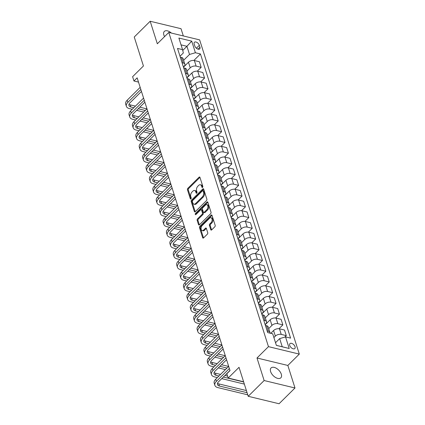 <?xml version="1.0" encoding="UTF-8"?>
<svg xmlns="http://www.w3.org/2000/svg" width="425" height="425" viewBox="0 0 425 425"><rect width="100%" height="100%" fill="white"/><g stroke="black" fill="none" stroke-linecap="round" stroke-linejoin="round"><path stroke-width="0.64" d="M202.566 187.393A0.744 0.457 -76.4 0 0 202.815 186.368L199.973 177.416A1.062 0.648 -76.4 0 0 199.601 176.997A1.062 0.648 -76.4 0 0 199.081 177.188L187.829 188.333A1.062 0.648 -76.4 0 0 187.468 189.794L190.31 198.746A0.744 0.457 -76.4 0 0 190.57 199.038A0.744 0.457 -76.4 0 0 190.931 198.905A0.744 0.457 -76.4 0 0 191.186 197.88L190.814 196.722A3.405 2.083 -76.4 0 1 191.962 192.042L192.902 191.117A3.405 2.083 -76.4 0 1 194.554 190.501A3.405 2.083 -76.4 0 1 195.755 191.829L196.127 192.992A0.744 0.457 -76.4 0 0 196.387 193.279A0.744 0.457 -76.4 0 0 196.748 193.147A0.744 0.457 -76.4 0 0 196.998 192.121L196.632 190.963A3.405 2.083 -76.4 0 1 197.779 186.288L198.714 185.358A3.405 2.083 -76.4 0 1 200.372 184.748A3.405 2.083 -76.4 0 1 201.572 186.076L201.939 187.234A0.744 0.457 -76.4 0 0 202.204 187.526A0.744 0.457 -76.4 0 0 202.566 187.393L201.939 187.234M281.297 374.175A6.938 3.899 45.3 0 0 276.526 368.379A6.938 3.899 45.3 0 0 271.081 367.954A6.938 3.899 45.3 0 0 270.624 371.593A6.938 3.899 45.3 0 0 275.4 377.389A6.938 3.899 45.3 0 0 280.84 377.814A6.938 3.899 45.3 0 0 281.297 374.175M171.413 33.07A6.938 3.899 45.3 0 0 164.326 31.418A6.938 3.899 45.3 0 0 163.869 35.062A6.938 3.899 45.3 0 0 164.555 36.624M295.051 346.731A3.469 1.95 45.3 0 0 292.666 343.83A3.469 1.95 45.3 0 0 289.94 343.618A3.469 1.95 45.3 0 0 289.712 345.44A3.469 1.95 45.3 0 0 292.097 348.335A3.469 1.95 45.3 0 0 294.822 348.548A3.469 1.95 45.3 0 0 295.051 346.731M210.763 229.686A1.062 0.648 -76.4 0 0 211.14 230.1A1.062 0.648 -76.4 0 0 211.655 229.909L214.816 226.78A1.062 0.648 -76.4 0 0 215.172 225.319L212.017 215.374A1.062 0.648 -76.4 0 0 211.645 214.96A1.062 0.648 -76.4 0 0 211.124 215.151L199.867 226.291A1.062 0.648 -76.4 0 0 199.511 227.758L202.667 237.697A1.062 0.648 -76.4 0 0 203.038 238.117A1.062 0.648 -76.4 0 0 203.559 237.92L207.373 234.148A1.062 0.648 -76.4 0 0 207.729 232.688L206.38 228.432A1.062 0.648 -76.4 0 0 206.003 228.012A1.062 0.648 -76.4 0 0 205.488 228.204L203.596 230.079A2.848 1.742 -76.4 0 1 202.215 230.589A2.848 1.742 -76.4 0 1 201.062 228.496A2.848 1.742 -76.4 0 1 202.167 225.569L209.578 218.238A2.848 1.742 -76.4 0 1 210.959 217.722A2.848 1.742 -76.4 0 1 212.112 219.815A2.848 1.742 -76.4 0 1 211.007 222.742L209.769 223.964A1.062 0.648 -76.4 0 0 209.413 225.431L210.763 229.686L211.597 229.883A1.062 0.648 -76.4 0 0 211.618 229.941M183.318 35.944L181.023 28.703L150.174 21.25L134.247 37.012L143.438 65.987L132.605 76.707L133.971 81L137.153 77.849L230.021 370.6L226.833 373.75L228.193 378.043L243.61 381.767M264.143 380.534L294.993 387.988L287.847 365.452L256.998 357.999L264.143 380.534L248.216 396.297L239.025 367.322L228.193 378.043M256.998 357.999L268.462 346.646L168.789 32.438L199.638 39.886L299.312 354.099L268.462 346.646M150.174 21.25L157.324 43.786L168.789 32.438M206.502 200.573A1.062 0.648 -76.4 0 0 206.858 199.113L203.702 189.167A1.062 0.648 -76.4 0 0 203.331 188.753A1.062 0.648 -76.4 0 0 202.81 188.944L191.558 200.085A1.062 0.648 -76.4 0 0 191.197 201.546L194.352 211.491A1.062 0.648 -76.4 0 0 194.73 211.905A1.062 0.648 -76.4 0 0 195.245 211.714L206.502 200.573M207.862 202.273L211.018 212.218A1.062 0.648 -76.4 0 1 210.657 213.679L199.399 224.82A1.062 0.648 -76.4 0 1 198.884 225.011A1.062 0.648 -76.4 0 1 198.507 224.597L197.157 220.341A1.062 0.648 -76.4 0 1 197.519 218.88L202.082 214.359A1.062 0.648 -76.4 0 0 202.438 212.898L201.546 210.077A1.062 0.648 -76.4 0 0 201.168 209.658A1.062 0.648 -76.4 0 0 200.653 209.849L195.898 214.556A0.744 0.457 -76.4 0 1 195.537 214.689A0.744 0.457 -76.4 0 1 195.234 214.142A0.744 0.457 -76.4 0 1 195.527 213.377L206.97 202.05A1.062 0.648 -76.4 0 1 207.485 201.859A1.062 0.648 -76.4 0 1 207.862 202.273M294.993 387.988L279.066 403.75L248.216 396.297M194.183 44.041L194.778 45.927A3.363 1.891 45.3 0 0 197.094 48.732A3.363 1.891 45.3 0 0 199.729 48.939A3.363 1.891 45.3 0 0 199.947 47.175L199.352 45.289A3.363 1.891 45.3 0 0 197.035 42.484A3.363 1.891 45.3 0 0 194.4 42.277A3.363 1.891 45.3 0 0 194.183 44.041M180.009 56.27L183.345 52.96L182.559 49.635L177.517 48.418L267.66 332.578L272.701 333.8L276.377 345.387L289.218 348.489L282.248 346.773L279.661 338.619L275.527 342.704M182.559 49.635L178.883 38.043L191.723 41.145L195.399 52.737L189.518 54.453L183.621 60.286M193.88 60.451L200.446 53.954L195.399 52.737M200.446 53.954L290.588 338.119L285.542 336.903L289.218 348.489M287.847 365.452L299.312 354.099M133.971 81L138.502 82.094M182.75 50.437L186.931 46.298L181.05 44.875M189.518 54.453L186.931 46.298L191.723 41.145M284.745 337.137L286.275 335.617L281.233 334.401A4.335 2.412 162.4 0 0 275.347 336.117L273.891 337.556M286.275 335.617L284.506 330.039L279.464 328.817A4.335 2.412 162.4 0 0 273.578 330.533L270.757 333.328M278.986 328.732L282.875 324.886L277.828 323.669A4.335 2.412 162.4 0 0 271.947 325.385L268.727 328.567M282.875 324.886L281.1 319.308L276.059 318.086A4.335 2.412 162.4 0 0 270.173 319.802L265.173 324.753M275.581 318.001L279.469 314.155L274.422 312.938A4.335 2.412 162.4 0 0 268.542 314.654L265.322 317.836M279.469 314.155L277.7 308.577L272.653 307.355A4.335 2.412 162.4 0 0 266.773 309.071L261.768 314.022M272.175 307.27L276.064 303.423L271.017 302.207A4.335 2.412 162.4 0 0 265.136 303.923L261.917 307.105M276.064 303.423L274.295 297.845L269.248 296.623A4.335 2.412 162.4 0 0 263.367 298.339L258.368 303.291M268.775 296.538L272.659 292.692L267.617 291.476A4.335 2.412 162.4 0 0 261.731 293.192L258.517 296.374M272.659 292.692L270.89 287.114L265.843 285.892A4.335 2.412 162.4 0 0 259.962 287.608L254.963 292.559M265.37 285.807L269.253 281.961L264.212 280.744A4.335 2.412 162.4 0 0 258.326 282.46L255.112 285.642M269.253 281.961L267.484 276.383L262.443 275.161A4.335 2.412 162.4 0 0 256.557 276.877L251.558 281.828M261.965 275.076L265.853 271.23L260.807 270.013A4.335 2.412 162.4 0 0 254.926 271.729L251.706 274.911M265.853 271.23L264.079 265.652L259.038 264.43A4.335 2.412 162.4 0 0 253.151 266.146L248.152 271.097M258.559 264.345L262.448 260.498L257.401 259.282A4.335 2.412 162.4 0 0 251.52 260.998L248.301 264.18M262.448 260.498L260.679 254.915L255.632 253.698A4.335 2.412 162.4 0 0 249.751 255.414L244.752 260.366M255.159 253.613L259.043 249.767L254.001 248.551A4.335 2.412 162.4 0 0 248.115 250.267L244.901 253.449M259.043 249.767L257.274 244.184L252.227 242.967A4.335 2.412 162.4 0 0 246.346 244.683L241.347 249.634M251.754 242.882L255.637 239.036L250.596 237.819A4.335 2.412 162.4 0 0 244.71 239.535L241.496 242.718M255.637 239.036L253.868 233.452L248.827 232.236A4.335 2.412 162.4 0 0 242.941 233.952L237.942 238.903M248.349 232.151L252.232 228.305L247.191 227.088A4.335 2.412 162.4 0 0 241.31 228.804L238.09 231.986M252.232 228.305L250.463 222.721L245.422 221.505A4.335 2.412 162.4 0 0 239.535 223.221L234.536 228.172M244.943 221.42L248.832 217.573L243.785 216.352A4.335 2.412 162.4 0 0 237.904 218.073L234.685 221.255M248.832 217.573L247.063 211.99L242.016 210.773A4.335 2.412 162.4 0 0 236.135 212.489L231.131 217.441M241.538 210.688L245.427 206.842L240.38 205.62A4.335 2.412 162.4 0 0 234.499 207.342L231.28 210.524M245.427 206.842L243.658 201.259L238.611 200.042A4.335 2.412 162.4 0 0 232.73 201.758L227.731 206.709M238.138 199.957L242.022 196.111L236.98 194.889A4.335 2.412 162.4 0 0 231.094 196.61L227.88 199.792M242.022 196.111L240.252 190.528L235.206 189.311A4.335 2.412 162.4 0 0 229.325 191.027L224.326 195.978M234.733 189.226L238.616 185.38L233.575 184.158A4.335 2.412 162.4 0 0 227.688 185.879L224.474 189.061M238.616 185.38L236.847 179.796L231.806 178.58A4.335 2.412 162.4 0 0 225.919 180.296L220.92 185.247M231.327 178.495L235.216 174.648L230.169 173.427A4.335 2.412 162.4 0 0 224.288 175.148L221.069 178.33M235.216 174.648L233.442 169.065L228.4 167.848A4.335 2.412 162.4 0 0 222.514 169.564L217.515 174.516M227.922 167.763L231.811 163.917L226.764 162.695A4.335 2.412 162.4 0 0 220.883 164.417L217.664 167.599M231.811 163.917L230.042 158.334L224.995 157.117A4.335 2.412 162.4 0 0 219.114 158.833L214.11 163.784M224.517 157.032L228.406 153.186L223.364 151.964A4.335 2.412 162.4 0 0 217.478 153.685L214.258 156.867M228.406 153.186L226.637 147.602L221.59 146.386A4.335 2.412 162.4 0 0 215.709 148.102L210.71 153.053M221.117 146.301L225 142.455L219.959 141.233A4.335 2.412 162.4 0 0 214.072 142.954L210.858 146.136M225 142.455L223.231 136.871L218.19 135.655A4.335 2.412 162.4 0 0 212.303 137.371L207.304 142.322M217.712 135.57L221.595 131.723L216.553 130.502A4.335 2.412 162.4 0 0 210.667 132.223L207.453 135.405M221.595 131.723L219.826 126.14L214.784 124.923A4.335 2.412 162.4 0 0 208.898 126.639L203.899 131.591M214.306 124.838L218.195 120.992L213.148 119.77A4.335 2.412 162.4 0 0 207.267 121.492L204.048 124.674M218.195 120.992L216.421 115.409L211.379 114.192A4.335 2.412 162.4 0 0 205.493 115.908L200.494 120.859M210.901 114.107L214.79 110.261L209.743 109.039A4.335 2.412 162.4 0 0 203.862 110.76L200.643 113.942M214.79 110.261L213.021 104.677L207.974 103.461A4.335 2.412 162.4 0 0 202.093 105.177L197.094 110.128M207.501 103.376L211.384 99.53L206.343 98.308A4.335 2.412 162.4 0 0 200.457 100.029L197.242 103.211M211.384 99.53L209.615 93.946L204.568 92.73A4.335 2.412 162.4 0 0 198.688 94.446L193.688 99.397M204.096 92.645L207.979 88.798L202.938 87.577A4.335 2.412 162.4 0 0 197.051 89.298L193.837 92.48M207.979 88.798L206.21 83.215L201.168 81.998A4.335 2.412 162.4 0 0 195.282 83.714L190.283 88.666M200.69 81.913L204.579 78.067L199.532 76.845A4.335 2.412 162.4 0 0 193.651 78.561L190.432 81.749M204.579 78.067L202.805 72.484L197.763 71.267A4.335 2.412 162.4 0 0 191.877 72.983L186.878 77.934M197.285 71.182L201.174 67.336L196.127 66.114A4.335 2.412 162.4 0 0 190.246 67.83L187.027 71.017M201.174 67.336L199.405 61.752L194.358 60.536A4.335 2.412 162.4 0 0 188.477 62.252L183.472 67.203M276.367 345.355L282.248 346.773M183.409 67.001L184.073 66.343A4.335 2.412 162.4 0 0 184.875 64.223A4.335 2.412 162.4 0 0 183.287 63.017L182.054 62.714M186.814 77.733L187.478 77.074A4.335 2.412 162.4 0 0 188.275 74.954A4.335 2.412 162.4 0 0 186.692 73.748L185.454 73.445M190.219 88.464L190.883 87.805A4.335 2.412 162.4 0 0 191.68 85.691A4.335 2.412 162.4 0 0 190.097 84.479L188.859 84.177M193.625 99.195L194.289 98.536A4.335 2.412 162.4 0 0 195.086 96.422A4.335 2.412 162.4 0 0 193.502 95.211L192.265 94.908M197.025 109.926L197.694 109.267A4.335 2.412 162.4 0 0 198.491 107.153A4.335 2.412 162.4 0 0 196.903 105.942L195.67 105.639M200.43 120.657L201.094 119.999A4.335 2.412 162.4 0 0 201.896 117.884A4.335 2.412 162.4 0 0 200.308 116.673L199.07 116.37M203.835 131.389L204.499 130.73A4.335 2.412 162.4 0 0 205.296 128.616A4.335 2.412 162.4 0 0 203.713 127.404L202.475 127.102M207.241 142.12L207.905 141.461A4.335 2.412 162.4 0 0 208.702 139.347A4.335 2.412 162.4 0 0 207.118 138.136L205.881 137.833M210.646 152.851L211.31 152.192A4.335 2.412 162.4 0 0 212.107 150.078A4.335 2.412 162.4 0 0 210.524 148.867L209.286 148.564M214.046 163.583L214.71 162.924A4.335 2.412 162.4 0 0 215.512 160.809A4.335 2.412 162.4 0 0 213.924 159.598L212.691 159.295M217.451 174.314L218.115 173.655A4.335 2.412 162.4 0 0 218.912 171.541A4.335 2.412 162.4 0 0 217.329 170.329L216.091 170.027M220.857 185.045L221.521 184.386A4.335 2.412 162.4 0 0 222.317 182.272A4.335 2.412 162.4 0 0 220.734 181.061L219.497 180.758M224.262 195.776L224.926 195.117A4.335 2.412 162.4 0 0 225.723 193.003A4.335 2.412 162.4 0 0 224.14 191.792L222.902 191.489M227.667 206.508L228.331 205.849A4.335 2.412 162.4 0 0 229.128 203.734A4.335 2.412 162.4 0 0 227.545 202.523L226.307 202.22M231.067 217.239L231.731 216.58A4.335 2.412 162.4 0 0 232.533 214.466A4.335 2.412 162.4 0 0 230.945 213.254L229.712 212.952M234.472 227.97L235.137 227.311A4.335 2.412 162.4 0 0 235.933 225.197A4.335 2.412 162.4 0 0 234.35 223.986L233.113 223.683M237.878 238.701L238.542 238.042A4.335 2.412 162.4 0 0 239.339 235.928A4.335 2.412 162.4 0 0 237.756 234.717L236.518 234.414M241.283 249.433L241.947 248.774A4.335 2.412 162.4 0 0 242.744 246.659A4.335 2.412 162.4 0 0 241.161 245.448L239.923 245.145M244.683 260.164L245.352 259.505A4.335 2.412 162.4 0 0 246.149 257.391A4.335 2.412 162.4 0 0 244.561 256.179L243.328 255.877M248.088 270.895L248.752 270.236A4.335 2.412 162.4 0 0 249.555 268.122A4.335 2.412 162.4 0 0 247.966 266.911L246.728 266.608M251.494 281.626L252.158 280.967A4.335 2.412 162.4 0 0 252.955 278.853A4.335 2.412 162.4 0 0 251.372 277.642L250.134 277.339M254.899 292.358L255.563 291.699A4.335 2.412 162.4 0 0 256.36 289.584A4.335 2.412 162.4 0 0 254.777 288.373L253.539 288.07M258.304 303.089L258.968 302.43A4.335 2.412 162.4 0 0 259.765 300.316A4.335 2.412 162.4 0 0 258.182 299.104L256.944 298.802M261.704 313.82L262.368 313.161A4.335 2.412 162.4 0 0 263.171 311.047A4.335 2.412 162.4 0 0 261.582 309.836L260.35 309.538M265.11 324.551L265.774 323.892A4.335 2.412 162.4 0 0 266.571 321.778A4.335 2.412 162.4 0 0 264.988 320.567L263.75 320.269M184.875 64.223L183.101 58.645A4.335 2.412 162.4 0 0 181.518 57.433L180.28 57.136M188.275 74.954L186.506 69.376A4.335 2.412 162.4 0 0 184.923 68.165L183.685 67.867M191.68 85.691L189.911 80.107A4.335 2.412 162.4 0 0 188.328 78.896L187.09 78.598M195.086 96.422L193.317 90.838A4.335 2.412 162.4 0 0 191.728 89.627L190.496 89.33M198.491 107.153L196.722 101.57A4.335 2.412 162.4 0 0 195.133 100.358L193.896 100.061M201.896 117.884L200.122 112.301A4.335 2.412 162.4 0 0 198.539 111.09L197.301 110.792M205.296 128.616L203.527 123.032A4.335 2.412 162.4 0 0 201.944 121.821L200.706 121.523M208.702 139.347L206.933 133.763A4.335 2.412 162.4 0 0 205.349 132.552L204.112 132.255M212.107 150.078L210.338 144.495A4.335 2.412 162.4 0 0 208.749 143.283L207.517 142.986M215.512 160.809L213.743 155.226A4.335 2.412 162.4 0 0 212.155 154.015L210.917 153.717M218.912 171.541L217.143 165.957A4.335 2.412 162.4 0 0 215.56 164.746L214.322 164.448M222.317 182.272L220.548 176.688A4.335 2.412 162.4 0 0 218.965 175.477L217.727 175.18M225.723 193.003L223.954 187.42A4.335 2.412 162.4 0 0 222.371 186.208L221.133 185.911M229.128 203.734L227.359 198.151A4.335 2.412 162.4 0 0 225.771 196.94L224.538 196.642M232.533 214.466L230.759 208.882A4.335 2.412 162.4 0 0 229.176 207.671L227.938 207.373M235.933 225.197L234.164 219.613A4.335 2.412 162.4 0 0 232.581 218.402L231.343 218.105M239.339 235.928L237.57 230.345A4.335 2.412 162.4 0 0 235.987 229.133L234.749 228.836M242.744 246.659L240.975 241.076A4.335 2.412 162.4 0 0 239.387 239.865L238.154 239.567M246.149 257.391L244.38 251.807A4.335 2.412 162.4 0 0 242.792 250.596L241.554 250.298M249.555 268.122L247.78 262.538A4.335 2.412 162.4 0 0 246.197 261.327L244.959 261.03M252.955 278.853L251.186 273.27A4.335 2.412 162.4 0 0 249.602 272.058L248.365 271.761M256.36 289.584L254.591 284.001A4.335 2.412 162.4 0 0 253.008 282.79L251.77 282.492M259.765 300.316L257.996 294.732A4.335 2.412 162.4 0 0 256.408 293.521L255.175 293.223M263.171 311.047L261.396 305.463A4.335 2.412 162.4 0 0 259.813 304.252L258.575 303.955M266.571 321.778L264.802 316.195A4.335 2.412 162.4 0 0 263.218 314.983L261.981 314.686M270.024 333.152A4.335 2.412 162.4 0 0 269.976 332.509L268.207 326.926A4.335 2.412 162.4 0 0 266.624 325.715L265.386 325.417M269.976 332.509A4.335 2.412 162.4 0 0 268.393 331.298L267.155 331.001M279.661 338.619L285.542 336.903M202.704 187.207L202.406 186.278A3.405 2.083 -76.4 0 0 201.206 184.949L200.372 184.748M194.554 190.501L195.388 190.703A3.405 2.083 -76.4 0 1 196.589 192.031L196.887 192.966M199.957 177.358A1.062 0.648 -76.4 0 0 199.915 177.39L188.663 188.53A1.062 0.648 -76.4 0 0 188.302 189.996L191.069 198.719M203.681 189.109A1.062 0.648 -76.4 0 0 203.644 189.146L192.387 200.287A1.062 0.648 -76.4 0 0 192.031 201.748L195.187 211.692A1.062 0.648 -76.4 0 0 195.208 211.751M203.123 190.963A0.744 0.457 -76.4 0 0 202.858 190.671A0.744 0.457 -76.4 0 0 202.497 190.804L192.615 200.584A0.744 0.457 -76.4 0 0 192.366 201.609L192.753 202.831A3.405 2.083 -76.4 0 0 193.954 204.159A3.405 2.083 -76.4 0 0 195.612 203.548L202.364 196.86A3.405 2.083 -76.4 0 0 203.511 192.185L203.123 190.963L203.958 191.165A0.744 0.457 -76.4 0 0 203.692 190.873L202.858 190.671M193.954 204.159L194.788 204.361A3.405 2.083 -76.4 0 0 196.446 203.75L195.612 203.548M203.958 191.165L204.345 192.387A3.405 2.083 -76.4 0 1 203.198 197.062L196.446 203.75M201.168 209.658L202.002 209.86A1.062 0.648 -76.4 0 1 202.38 210.279L203.272 213.1A1.062 0.648 -76.4 0 1 202.916 214.561L198.353 219.082A1.062 0.648 -76.4 0 0 197.992 220.543L199.341 224.798A1.062 0.648 -76.4 0 0 199.362 224.857M207.841 202.215A1.062 0.648 -76.4 0 0 207.804 202.252L196.361 213.578A0.744 0.457 -76.4 0 0 196.068 214.386M206.821 209.674A2.848 1.742 -76.4 0 0 207.921 206.741A2.848 1.742 -76.4 0 0 206.773 204.648A2.848 1.742 -76.4 0 0 205.387 205.163L202.778 207.745A1.062 0.648 -76.4 0 0 202.422 209.206L203.315 212.032A1.062 0.648 -76.4 0 0 203.692 212.447A1.062 0.648 -76.4 0 0 204.207 212.256L206.821 209.674L207.655 209.87A2.848 1.742 -76.4 0 0 208.755 206.943A2.848 1.742 -76.4 0 0 207.607 204.85L206.773 204.648M203.692 212.447L204.526 212.649A1.062 0.648 -76.4 0 0 205.041 212.458L204.207 212.256M207.655 209.87L205.041 212.458M210.959 217.722L211.793 217.924A2.848 1.742 -76.4 0 1 212.946 220.017A2.848 1.742 -76.4 0 1 211.841 222.944L210.603 224.166A1.062 0.648 -76.4 0 0 210.248 225.627L211.597 229.883M202.215 230.589L203.049 230.791A2.848 1.742 -76.4 0 0 204.43 230.281L203.596 230.079M206.359 228.374A1.062 0.648 -76.4 0 0 206.322 228.406L204.43 230.281M211.995 215.321A1.062 0.648 -76.4 0 0 211.958 215.353L200.701 226.493A1.062 0.648 -76.4 0 0 200.345 227.959L203.501 237.899A1.062 0.648 -76.4 0 0 203.522 237.958M132.249 109.294L129.338 108.593A8.128 4.526 -17.6 0 1 126.368 106.319L125.688 104.173A8.128 4.526 -17.6 0 1 127.187 100.204L140.17 87.353M126.368 106.319A8.128 4.526 -17.6 0 1 127.867 102.351L140.85 89.5M141.472 91.455L129.949 102.855A5.419 3.018 162.4 0 0 128.95 105.501A5.419 3.018 162.4 0 0 130.932 107.015L133.843 107.716M128.982 104.311A5.419 3.018 162.4 0 0 130.252 104.869L135.453 106.123M138.215 108.773L145.292 110.484M139.825 107.18L146.901 108.89M148.362 113.188L148.075 113.119M143.698 112.062L136.622 110.351M135.655 120.025L132.743 119.324A8.128 4.526 -17.6 0 1 129.774 117.05L129.094 114.904A8.128 4.526 -17.6 0 1 130.587 110.936L143.576 98.085M129.774 117.05A8.128 4.526 -17.6 0 1 131.272 113.082L144.256 100.231M144.872 102.186L133.354 113.587A5.419 3.018 162.4 0 0 132.356 116.232A5.419 3.018 162.4 0 0 134.337 117.746L137.243 118.448M132.387 115.042A5.419 3.018 162.4 0 0 133.657 115.6L138.853 116.854M141.621 119.505L148.697 121.215M143.23 117.911L150.307 119.622M151.768 123.919L151.481 123.85M147.103 122.793L140.027 121.082M139.055 130.757L136.149 130.055A8.128 4.526 -17.6 0 1 133.179 127.782L132.494 125.635A8.128 4.526 -17.6 0 1 133.992 121.667L146.976 108.816M133.179 127.782A8.128 4.526 -17.6 0 1 134.672 123.813L147.661 110.962M148.277 112.917L136.76 124.318A5.419 3.018 162.4 0 0 135.761 126.963A5.419 3.018 162.4 0 0 137.742 128.477L140.648 129.179M135.793 125.773A5.419 3.018 162.4 0 0 137.062 126.331L142.258 127.585M145.026 130.236L152.102 131.947M146.636 128.642L153.712 130.353M155.173 134.651L154.881 134.582M150.508 133.524L143.432 131.814M142.46 141.488L139.554 140.787A8.128 4.526 -17.6 0 1 136.579 138.513L135.899 136.367A8.128 4.526 -17.6 0 1 137.397 132.398L150.381 119.547M136.579 138.513A8.128 4.526 -17.6 0 1 138.077 134.544L151.061 121.693M151.683 123.648L140.16 135.049A5.419 3.018 162.4 0 0 139.166 137.695A5.419 3.018 162.4 0 0 141.148 139.209L144.054 139.91M139.198 136.505A5.419 3.018 162.4 0 0 140.462 137.062L145.663 138.316M148.426 140.967L155.508 142.678M150.036 139.373L157.117 141.084M158.578 145.382L158.286 145.313M153.914 144.256L146.837 142.545M145.865 152.219L142.959 151.518A8.128 4.526 -17.6 0 1 139.984 149.244L139.304 147.098A8.128 4.526 -17.6 0 1 140.803 143.129L153.786 130.278M139.984 149.244A8.128 4.526 -17.6 0 1 141.482 145.276L154.466 132.425M155.088 134.38L143.565 145.78A5.419 3.018 162.4 0 0 142.566 148.426A5.419 3.018 162.4 0 0 144.548 149.94L147.459 150.641M142.603 147.236A5.419 3.018 162.4 0 0 143.868 147.794L149.069 149.048M151.831 151.698L158.907 153.409M153.441 150.105L160.517 151.815M161.978 156.113L161.691 156.044M157.319 154.987L150.238 153.276M149.271 162.95L146.359 162.249A8.128 4.526 -17.6 0 1 143.39 159.975L142.71 157.829A8.128 4.526 -17.6 0 1 144.202 153.861L157.192 141.01M143.39 159.975A8.128 4.526 -17.6 0 1 144.888 156.007L157.872 143.156M158.488 145.111L146.97 156.512A5.419 3.018 162.4 0 0 145.972 159.157A5.419 3.018 162.4 0 0 147.953 160.671L150.864 161.373M146.003 157.967A5.419 3.018 162.4 0 0 147.273 158.525L152.469 159.779M155.237 162.43L162.313 164.14M156.846 160.836L163.923 162.547M165.383 166.844L165.097 166.775M160.719 165.718L153.643 164.008M152.671 173.682L149.765 172.98A8.128 4.526 -17.6 0 1 146.795 170.707L146.115 168.56A8.128 4.526 -17.6 0 1 147.608 164.592L160.592 151.741M146.795 170.707A8.128 4.526 -17.6 0 1 148.288 166.738L161.277 153.887M161.893 155.842L150.376 167.243A5.419 3.018 162.4 0 0 149.377 169.888A5.419 3.018 162.4 0 0 151.358 171.403L154.264 172.104M149.409 168.698A5.419 3.018 162.4 0 0 150.678 169.256L155.874 170.515M158.642 173.161L165.718 174.872M160.252 171.567L167.328 173.278M168.789 177.576L168.502 177.507M164.124 176.449L157.048 174.739M156.076 184.413L153.17 183.712A8.128 4.526 -17.6 0 1 150.195 181.438L149.515 179.292A8.128 4.526 -17.6 0 1 151.013 175.323L163.997 162.472M150.195 181.438A8.128 4.526 -17.6 0 1 151.693 177.469L164.677 164.618M165.298 166.573L153.781 177.974A5.419 3.018 162.4 0 0 152.782 180.62A5.419 3.018 162.4 0 0 154.764 182.134L157.67 182.835M152.814 179.43A5.419 3.018 162.4 0 0 154.084 179.988L159.279 181.247M162.047 183.892L169.123 185.603M163.657 182.298L170.733 184.009M172.194 188.307L171.902 188.238M167.53 187.181L160.453 185.47M159.481 195.144L156.575 194.443A8.128 4.526 -17.6 0 1 153.6 192.169L152.92 190.023A8.128 4.526 -17.6 0 1 154.418 186.054L167.402 173.203M153.6 192.169A8.128 4.526 -17.6 0 1 155.098 188.201L168.082 175.35M168.704 177.305L157.181 188.705A5.419 3.018 162.4 0 0 156.188 191.351A5.419 3.018 162.4 0 0 158.164 192.865L161.075 193.566M156.219 190.161A5.419 3.018 162.4 0 0 157.484 190.719L162.685 191.978M165.447 194.623L172.523 196.334M167.057 193.03L174.133 194.74M175.599 199.038L175.307 198.969M170.935 197.912L163.859 196.201M162.887 205.875L159.975 205.174A8.128 4.526 -17.6 0 1 157.006 202.9L156.326 200.754A8.128 4.526 -17.6 0 1 157.824 196.786L170.808 183.935M157.006 202.9A8.128 4.526 -17.6 0 1 158.504 198.932L171.488 186.081M172.109 188.036L160.586 199.437A5.419 3.018 162.4 0 0 159.587 202.082A5.419 3.018 162.4 0 0 161.569 203.596L164.48 204.298M159.625 200.892A5.419 3.018 162.4 0 0 160.889 201.45L166.09 202.709M168.852 205.355L175.929 207.065M170.462 203.761L177.538 205.472M178.999 209.769L178.712 209.7M174.335 208.643L167.259 206.933M166.292 216.607L163.381 215.905A8.128 4.526 -17.6 0 1 160.411 213.632L159.731 211.485A8.128 4.526 -17.6 0 1 161.224 207.517L174.213 194.666M160.411 213.632A8.128 4.526 -17.6 0 1 161.909 209.663L174.893 196.812M175.509 198.767L163.992 210.168A5.419 3.018 162.4 0 0 162.993 212.813A5.419 3.018 162.4 0 0 164.974 214.327L167.88 215.029M163.025 211.623A5.419 3.018 162.4 0 0 164.294 212.181L169.49 213.44M172.258 216.086L179.334 217.797M173.867 214.492L180.944 216.203M182.405 220.501L182.118 220.432M177.74 219.374L170.664 217.664M169.692 227.338L166.786 226.637A8.128 4.526 -17.6 0 1 163.816 224.363L163.131 222.217A8.128 4.526 -17.6 0 1 164.629 218.248L177.613 205.397M163.816 224.363A8.128 4.526 -17.6 0 1 165.309 220.394L178.298 207.543M178.914 209.498L167.397 220.899A5.419 3.018 162.4 0 0 166.398 223.545A5.419 3.018 162.4 0 0 168.38 225.059L171.286 225.76M166.43 222.355A5.419 3.018 162.4 0 0 167.7 222.913L172.895 224.172M175.663 226.817L182.739 228.528M177.273 225.223L184.349 226.934M185.81 231.232L185.518 231.163M181.146 230.106L174.069 228.395M173.097 238.069L170.191 237.368A8.128 4.526 -17.6 0 1 167.216 235.094L166.536 232.948A8.128 4.526 -17.6 0 1 168.034 228.979L181.018 216.128M167.216 235.094A8.128 4.526 -17.6 0 1 168.714 231.126L181.698 218.275M182.32 220.23L170.797 231.63A5.419 3.018 162.4 0 0 169.803 234.276A5.419 3.018 162.4 0 0 171.785 235.79L174.691 236.491M169.835 233.086A5.419 3.018 162.4 0 0 171.1 233.644L176.301 234.903M179.063 237.548L186.145 239.259M180.673 235.955L187.754 237.665M189.215 241.963L188.923 241.894M184.551 240.837L177.475 239.126M176.502 248.8L173.597 248.099A8.128 4.526 -17.6 0 1 170.622 245.825L169.942 243.679A8.128 4.526 -17.6 0 1 171.44 239.711L184.423 226.86M170.622 245.825A8.128 4.526 -17.6 0 1 172.12 241.857L185.103 229.006M185.725 230.961L174.202 242.362A5.419 3.018 162.4 0 0 173.203 245.007A5.419 3.018 162.4 0 0 175.185 246.521L178.096 247.222M173.241 243.817A5.419 3.018 162.4 0 0 174.505 244.375L179.706 245.634M182.468 248.28L189.545 249.99M184.078 246.686L191.154 248.397M192.621 252.694L192.328 252.625M187.956 251.568L180.875 249.857M179.908 259.532L176.997 258.83A8.128 4.526 -17.6 0 1 174.027 256.557L173.347 254.41A8.128 4.526 -17.6 0 1 174.845 250.442L187.829 237.591M174.027 256.557A8.128 4.526 -17.6 0 1 175.525 252.588L188.509 239.737M189.13 241.692L177.607 253.093A5.419 3.018 162.4 0 0 176.609 255.738A5.419 3.018 162.4 0 0 178.59 257.252L181.502 257.954M176.641 254.548A5.419 3.018 162.4 0 0 177.91 255.106L183.111 256.365M185.874 259.011L192.95 260.722M187.483 257.423L194.56 259.128M196.021 263.426L195.734 263.357M191.356 262.299L184.28 260.589M183.313 270.263L180.402 269.562A8.128 4.526 -17.6 0 1 177.432 267.293L176.752 265.142A8.128 4.526 -17.6 0 1 178.245 261.173L191.234 248.322M177.432 267.293A8.128 4.526 -17.6 0 1 178.925 263.319L191.914 250.468M192.53 252.423L181.013 263.824A5.419 3.018 162.4 0 0 180.014 266.47A5.419 3.018 162.4 0 0 181.996 267.984L184.902 268.685M180.046 265.28A5.419 3.018 162.4 0 0 181.316 265.837L186.511 267.097M189.279 269.742L196.355 271.453M190.889 268.154L197.965 269.859M199.426 274.157L199.139 274.088M194.762 273.031L187.685 271.32M186.713 280.994L183.807 280.293A8.128 4.526 -17.6 0 1 180.837 278.024L180.152 275.878A8.128 4.526 -17.6 0 1 181.65 271.904L194.634 259.053M180.837 278.024A8.128 4.526 -17.6 0 1 182.33 274.051L195.314 261.2M195.936 263.155L184.418 274.555A5.419 3.018 162.4 0 0 183.419 277.201A5.419 3.018 162.4 0 0 185.401 278.715L188.307 279.416M183.451 276.011A5.419 3.018 162.4 0 0 184.721 276.569L189.917 277.828M192.684 280.473L199.761 282.184M194.294 278.885L201.37 280.59M202.831 284.888L202.539 284.819M198.167 283.762L191.091 282.051M190.118 291.725L187.212 291.024A8.128 4.526 -17.6 0 1 184.238 288.756L183.558 286.609A8.128 4.526 -17.6 0 1 185.056 282.636L198.039 269.785M184.238 288.756A8.128 4.526 -17.6 0 1 185.736 284.782L198.719 271.931M199.341 273.886L187.818 285.287A5.419 3.018 162.4 0 0 186.825 287.932A5.419 3.018 162.4 0 0 188.806 289.446L191.712 290.147M186.857 286.742A5.419 3.018 162.4 0 0 188.121 287.3L193.322 288.559M196.084 291.205L203.166 292.915M197.694 289.616L204.77 291.322M206.237 295.619L205.944 295.55M201.572 294.493L194.496 292.783M193.524 302.457L190.613 301.755A8.128 4.526 -17.6 0 1 187.643 299.487L186.963 297.341A8.128 4.526 -17.6 0 1 188.461 293.367L201.445 280.516M187.643 299.487A8.128 4.526 -17.6 0 1 189.141 295.513L202.125 282.662M202.746 284.617L191.223 296.018A5.419 3.018 162.4 0 0 190.225 298.663A5.419 3.018 162.4 0 0 192.206 300.178L195.117 300.879M190.262 297.473A5.419 3.018 162.4 0 0 191.526 298.031L196.727 299.29M199.49 301.936L206.566 303.647M201.099 300.348L208.176 302.053M209.637 306.351L209.35 306.282M204.977 305.224L197.896 303.514M196.929 313.188L194.018 312.487A8.128 4.526 -17.6 0 1 191.048 310.218L190.368 308.072A8.128 4.526 -17.6 0 1 191.861 304.098L204.85 291.247M191.048 310.218A8.128 4.526 -17.6 0 1 192.546 306.244L205.53 293.393M206.146 295.348L194.629 306.749A5.419 3.018 162.4 0 0 193.63 309.395A5.419 3.018 162.4 0 0 195.612 310.909L198.518 311.61M193.662 308.205A5.419 3.018 162.4 0 0 194.932 308.763L200.127 310.022M202.895 312.667L209.971 314.378M204.505 311.079L211.581 312.784M213.042 317.082L212.755 317.013M208.377 315.956L201.301 314.245M200.329 323.919L197.423 323.218A8.128 4.526 -17.6 0 1 194.453 320.949L193.773 318.803A8.128 4.526 -17.6 0 1 195.266 314.829L208.25 301.978M194.453 320.949A8.128 4.526 -17.6 0 1 195.946 316.976L208.935 304.125M209.552 306.08L198.034 317.48A5.419 3.018 162.4 0 0 197.035 320.126A5.419 3.018 162.4 0 0 199.017 321.64L201.923 322.341M197.067 318.936A5.419 3.018 162.4 0 0 198.337 319.494L203.532 320.753M206.3 323.398L213.377 325.109M207.91 321.81L214.986 323.515M216.447 327.813L216.16 327.744M211.783 326.687L204.707 324.976M203.734 334.65L200.828 333.949A8.128 4.526 -17.6 0 1 197.853 331.681L197.173 329.534A8.128 4.526 -17.6 0 1 198.672 325.561L211.655 312.71M197.853 331.681A8.128 4.526 -17.6 0 1 199.352 327.707L212.335 314.856M212.957 316.811L201.439 328.212A5.419 3.018 162.4 0 0 200.441 330.857A5.419 3.018 162.4 0 0 202.422 332.371L205.328 333.078M200.472 329.667A5.419 3.018 162.4 0 0 201.737 330.225L206.938 331.484M209.706 334.13L216.782 335.84M211.315 332.541L218.392 334.247M219.852 338.544L219.56 338.475M215.188 337.418L208.112 335.707M207.14 345.382L204.234 344.68A8.128 4.526 -17.6 0 1 201.259 342.412L200.579 340.266A8.128 4.526 -17.6 0 1 202.077 336.292L215.061 323.441M201.259 342.412A8.128 4.526 -17.6 0 1 202.757 338.438L215.741 325.587M216.362 327.542L204.839 338.943A5.419 3.018 162.4 0 0 203.846 341.588A5.419 3.018 162.4 0 0 205.822 343.103L208.733 343.809M203.878 340.398A5.419 3.018 162.4 0 0 205.142 340.956L210.343 342.215M213.106 344.861L220.182 346.572M214.715 343.272L221.792 344.978M223.258 349.276L222.966 349.207M218.593 348.149L211.517 346.439M210.545 356.113L207.634 355.412A8.128 4.526 -17.6 0 1 204.664 353.143L203.984 350.997A8.128 4.526 -17.6 0 1 205.482 347.023L218.466 334.172M204.664 353.143A8.128 4.526 -17.6 0 1 206.162 349.169L219.146 336.318M219.768 338.273L208.245 349.674A5.419 3.018 162.4 0 0 207.246 352.32A5.419 3.018 162.4 0 0 209.227 353.834L212.139 354.54M207.278 351.13A5.419 3.018 162.4 0 0 208.548 351.688L213.748 352.947M216.511 355.592L223.587 357.303M218.121 354.004L225.197 355.709M226.658 360.007L226.371 359.938M221.993 358.881L214.917 357.17M213.95 366.844L211.039 366.143A8.128 4.526 -17.6 0 1 208.069 363.874L207.389 361.728A8.128 4.526 -17.6 0 1 208.882 357.754L221.871 344.903M208.069 363.874A8.128 4.526 -17.6 0 1 209.567 359.901L222.551 347.05M223.167 349.005L211.65 360.405A5.419 3.018 162.4 0 0 210.651 363.051A5.419 3.018 162.4 0 0 212.633 364.565L215.539 365.272M210.683 361.861A5.419 3.018 162.4 0 0 211.953 362.419L217.148 363.678M219.916 366.323L226.992 368.034M221.526 364.735L228.602 366.44M225.399 369.612L218.322 367.901M217.35 377.575L214.444 376.874A8.128 4.526 -17.6 0 1 211.475 374.606L210.789 372.459A8.128 4.526 -17.6 0 1 212.288 368.486L225.271 355.635M211.475 374.606A8.128 4.526 -17.6 0 1 212.968 370.632L225.957 357.781M226.573 359.736L215.055 371.137A5.419 3.018 162.4 0 0 214.057 373.782A5.419 3.018 162.4 0 0 216.038 375.296L218.944 376.003M214.088 372.592A5.419 3.018 162.4 0 0 215.358 373.15L220.554 374.409M223.322 377.055L243.674 381.974M224.931 375.466L227.582 376.104M244.348 384.099L221.728 378.632M247.754 394.83L217.85 387.605A8.128 4.526 -17.6 0 1 214.875 385.337L214.195 383.191A8.128 4.526 -17.6 0 1 215.693 379.222L228.677 366.366M214.875 385.337A8.128 4.526 -17.6 0 1 216.373 381.368L229.357 368.512M229.978 370.467L218.455 381.868A5.419 3.018 162.4 0 0 217.462 384.513A5.419 3.018 162.4 0 0 219.443 386.027L247.079 392.705M217.494 383.323A5.419 3.018 162.4 0 0 218.758 383.881L246.399 390.559M275.347 336.117L273.578 330.533M271.947 325.385L270.173 319.802M268.542 314.654L266.773 309.071M265.136 303.923L263.367 298.339M261.731 293.192L259.962 287.608M258.326 282.46L256.557 276.877M254.926 271.729L253.151 266.146M251.52 260.998L249.751 255.414M248.115 250.267L246.346 244.683M244.71 239.535L242.941 233.952M241.31 228.804L239.535 223.221M237.904 218.073L236.135 212.489M234.499 207.342L232.73 201.758M231.094 196.61L229.325 191.027M227.688 185.879L225.919 180.296M224.288 175.148L222.514 169.564M220.883 164.417L219.114 158.833M217.478 153.685L215.709 148.102M214.072 142.954L212.303 137.371M210.667 132.223L208.898 126.639M207.267 121.492L205.493 115.908M203.862 110.76L202.093 105.177M200.457 100.029L198.688 94.446M197.051 89.298L195.282 83.714M193.651 78.561L191.877 72.983M190.246 67.83L188.477 62.252M183.287 63.017L181.518 57.433M196.127 66.114L194.358 60.536M199.532 76.845L197.763 71.267M186.692 73.748L184.923 68.165M202.938 87.577L201.168 81.998M190.097 84.479L188.328 78.896M206.343 98.308L204.568 92.73M193.502 95.211L191.728 89.627M209.743 109.039L207.974 103.461M196.903 105.942L195.133 100.358M213.148 119.77L211.379 114.192M200.308 116.673L198.539 111.09M216.553 130.502L214.784 124.923M203.713 127.404L201.944 121.821M219.959 141.233L218.19 135.655M207.118 138.136L205.349 132.552M223.364 151.964L221.59 146.386M210.524 148.867L208.749 143.283M226.764 162.695L224.995 157.117M213.924 159.598L212.155 154.015M230.169 173.427L228.4 167.848M217.329 170.329L215.56 164.746M233.575 184.158L231.806 178.58M220.734 181.061L218.965 175.477M236.98 194.889L235.206 189.311M224.14 191.792L222.371 186.208M240.38 205.62L238.611 200.042M227.545 202.523L225.771 196.94M243.785 216.352L242.016 210.773M230.945 213.254L229.176 207.671M247.191 227.088L245.422 221.505M234.35 223.986L232.581 218.402M250.596 237.819L248.827 232.236M237.756 234.717L235.987 229.133M254.001 248.551L252.227 242.967M241.161 245.448L239.387 239.865M257.401 259.282L255.632 253.698M244.561 256.179L242.792 250.596M260.807 270.013L259.038 264.43M247.966 266.911L246.197 261.327M264.212 280.744L262.443 275.161M251.372 277.642L249.602 272.058M267.617 291.476L265.843 285.892M254.777 288.373L253.008 282.79M271.017 302.207L269.248 296.623M258.182 299.104L256.408 293.521M274.422 312.938L272.653 307.355M261.582 309.836L259.813 304.252M277.828 323.669L276.059 318.086M264.988 320.567L263.218 314.983M281.233 334.401L279.464 328.817M268.393 331.298L266.624 325.715M196.387 48.222L199.352 45.289M197.96 49.141L199.947 47.175M202.406 186.278L201.572 186.076M196.754 193.141L196.127 192.992M196.589 192.031L195.755 191.829M190.937 198.9L190.31 198.746M188.302 189.996L187.468 189.794M188.663 188.53L187.829 188.333M199.915 177.39L199.081 177.188M195.187 211.692L194.352 211.491M192.031 201.748L191.197 201.546M192.387 200.287L191.558 200.085M203.644 189.146L202.81 188.944M203.198 197.062L202.364 196.86M204.345 192.387L203.511 192.185M199.341 224.798L198.507 224.597M197.992 220.543L197.157 220.341M198.353 219.082L197.519 218.88M202.916 214.561L202.082 214.359M203.272 213.1L202.438 212.898M202.38 210.279L201.546 210.077M196.361 213.578L195.527 213.377M207.804 202.252L206.97 202.05M210.248 225.627L209.413 225.431M210.603 224.166L209.769 223.964M211.841 222.944L211.007 222.742M206.322 228.406L205.488 228.204M203.501 237.899L202.667 237.697M200.345 227.959L199.511 227.758M200.701 226.493L199.867 226.291M211.958 215.353L211.124 215.151M127.187 100.204L127.867 102.351M130.252 104.869L130.932 107.015M130.587 110.936L131.272 113.082M133.657 115.6L134.337 117.746M133.992 121.667L134.672 123.813M137.062 126.331L137.742 128.477M137.397 132.398L138.077 134.544M140.462 137.062L141.148 139.209M140.803 143.129L141.482 145.276M143.868 147.794L144.548 149.94M144.202 153.861L144.888 156.007M147.273 158.525L147.953 160.671M147.608 164.592L148.288 166.738M150.678 169.256L151.358 171.403M151.013 175.323L151.693 177.469M154.084 179.988L154.764 182.134M154.418 186.054L155.098 188.201M157.484 190.719L158.164 192.865M157.824 196.786L158.504 198.932M160.889 201.45L161.569 203.596M161.224 207.517L161.909 209.663M164.294 212.181L164.974 214.327M164.629 218.248L165.309 220.394M167.7 222.913L168.38 225.059M168.034 228.979L168.714 231.126M171.1 233.644L171.785 235.79M171.44 239.711L172.12 241.857M174.505 244.375L175.185 246.521M174.845 250.442L175.525 252.588M177.91 255.106L178.59 257.252M178.245 261.173L178.925 263.319M181.316 265.837L181.996 267.984M181.65 271.904L182.33 274.051M184.721 276.569L185.401 278.715M185.056 282.636L185.736 284.782M188.121 287.3L188.806 289.446M188.461 293.367L189.141 295.513M191.526 298.031L192.206 300.178M191.861 304.098L192.546 306.244M194.932 308.763L195.612 310.909M195.266 314.829L195.946 316.976M198.337 319.494L199.017 321.64M198.672 325.561L199.352 327.707M201.737 330.225L202.422 332.371M202.077 336.292L202.757 338.438M205.142 340.956L205.822 343.103M205.482 347.023L206.162 349.169M208.548 351.688L209.227 353.834M208.882 357.754L209.567 359.901M211.953 362.419L212.633 364.565M212.288 368.486L212.968 370.632M215.358 373.15L216.038 375.296M215.693 379.222L216.373 381.368M218.758 383.881L219.443 386.027"/></g></svg>
